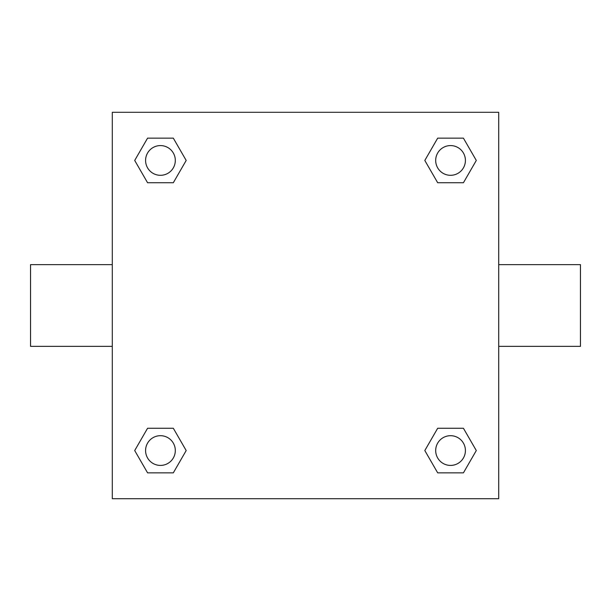 <?xml version="1.0" encoding="UTF-8"?>
<svg xmlns="http://www.w3.org/2000/svg" width="611" height="611" viewBox="0 0 611 611"><rect width="100%" height="100%" fill="white"/><g stroke="black" fill="none" stroke-linecap="round" stroke-linejoin="round"><path stroke-width="0.92" d="M173.318 182.735L147.572 182.735L134.703 160.449L147.572 138.155L173.318 138.155L186.187 160.449L173.318 182.735L147.572 182.735L166.062 182.735M166.062 428.265L173.318 428.265L186.187 450.551L173.318 472.845L147.572 472.845L134.703 450.551L147.572 428.265L173.318 428.265M444.938 182.735L437.682 182.735L424.813 160.449L437.682 138.155L463.428 138.155L476.297 160.449L463.428 182.735L437.682 182.735M437.682 428.265L463.428 428.265L476.297 450.551L463.428 472.845L437.682 472.845L424.813 450.551L437.682 428.265L463.428 428.265L444.938 428.265M498.706 346.368L580.45 346.368L580.45 264.632L498.706 264.632M112.294 264.632L30.55 264.632L30.55 346.368L112.294 346.368M112.294 112.294L498.706 112.294L498.706 498.706L112.294 498.706L112.294 112.294M463.428 472.845L437.682 472.845L463.428 472.845M465.414 450.551A14.863 14.863 0 0 0 443.12 437.682A14.863 14.863 0 0 0 443.12 463.428A14.863 14.863 0 0 0 465.414 450.551M173.318 472.845L147.572 472.845L173.318 472.845M175.311 450.551A14.863 14.863 0 0 0 153.017 437.682A14.863 14.863 0 0 0 153.017 463.428A14.863 14.863 0 0 0 175.311 450.551M437.682 138.155L463.428 138.155L437.682 138.155M465.414 160.449A14.863 14.863 0 0 0 443.12 147.572A14.863 14.863 0 0 0 443.12 173.318A14.863 14.863 0 0 0 465.414 160.449M147.572 138.155L173.318 138.155L147.572 138.155M175.311 160.449A14.863 14.863 0 0 0 153.017 147.572A14.863 14.863 0 0 0 153.017 173.318A14.863 14.863 0 0 0 175.311 160.449"/></g></svg>
